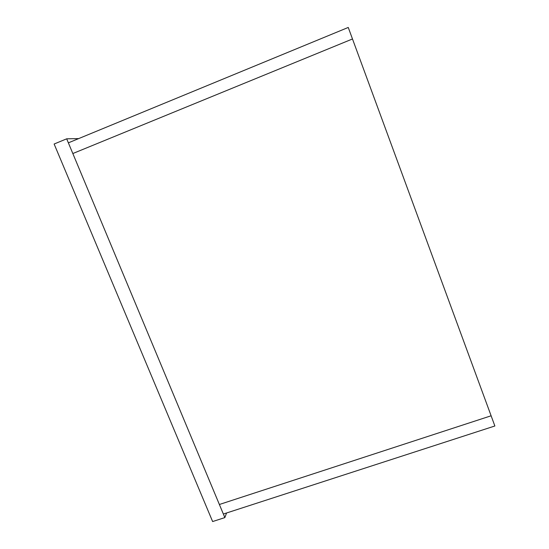 <?xml version="1.0" encoding="UTF-8"?>
<svg xmlns="http://www.w3.org/2000/svg" width="549" height="549" viewBox="0 0 549 549"><rect width="100%" height="100%" fill="white"/><g stroke="black" fill="none" stroke-linecap="round" stroke-linejoin="round"><path stroke-width="0.82" d="M219.374 504.49L72.832 153.535L352.485 38.972L491.115 415.785L219.374 504.49L223.354 514.029L494.869 425.99L491.115 415.785L219.374 504.49M212.628 521.55L224.85 517.597L66.69 138.822L54.131 144.016L212.628 521.55M226.572 512.986L224.85 517.597M78.672 138.595L66.69 138.822M68.371 142.843L72.832 153.535L352.485 38.972L348.251 27.45L68.371 142.843"/></g></svg>

